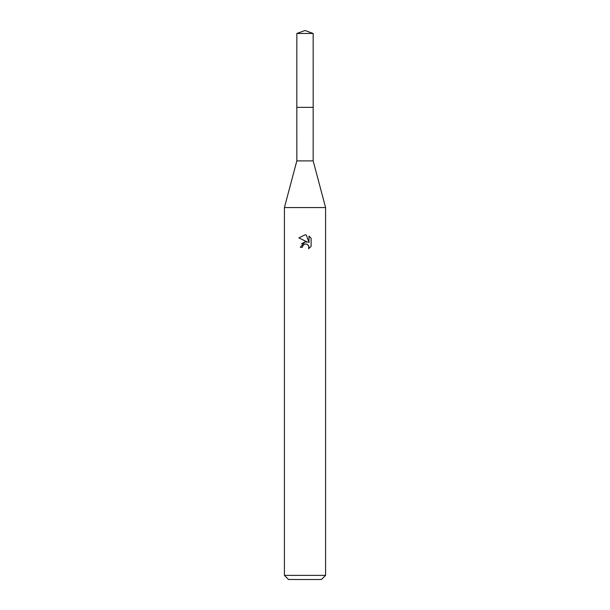 <?xml version="1.0" encoding="UTF-8"?>
<svg xmlns="http://www.w3.org/2000/svg" width="610" height="610" viewBox="0 0 610 610"><rect width="100%" height="100%" fill="white"/><g stroke="black" fill="none" stroke-linecap="round" stroke-linejoin="round"><path stroke-width="0.91" d="M313.166 160.887L296.834 160.887L296.826 107.36L313.174 107.36L313.166 160.887L325.587 207.552L325.587 575.382L284.412 575.382L288.53 579.5L321.47 579.5L325.587 575.382M296.834 160.887L284.412 207.552L325.587 207.552M302.43 247.279L302.773 245.784L302.43 247.279L300.265 247.279L305 241.865L307.623 242.185L298.885 237.877L305 234.858L306.327 235.002L308.995 242.688L308.995 236.108L311.115 238.251L311.115 246.371L308.66 248.727L308.752 245.998L306.975 244.221L305 244.046L305.991 243.977M308.431 245.403L309.003 247.256L308.66 248.727L311.115 246.371M307.623 242.185L306.533 241.895M305.023 241.865L301.424 243.886M304.489 244.206L302.773 245.784M311.115 238.251L308.995 236.108M306.327 235.002L305.137 234.865M305 234.858L298.885 237.877M305 30.5L313.166 33.474L313.182 107.36L296.818 107.36L296.834 33.474L305 30.5M296.834 33.474L313.166 33.474M284.412 207.552L284.412 575.382"/></g></svg>
